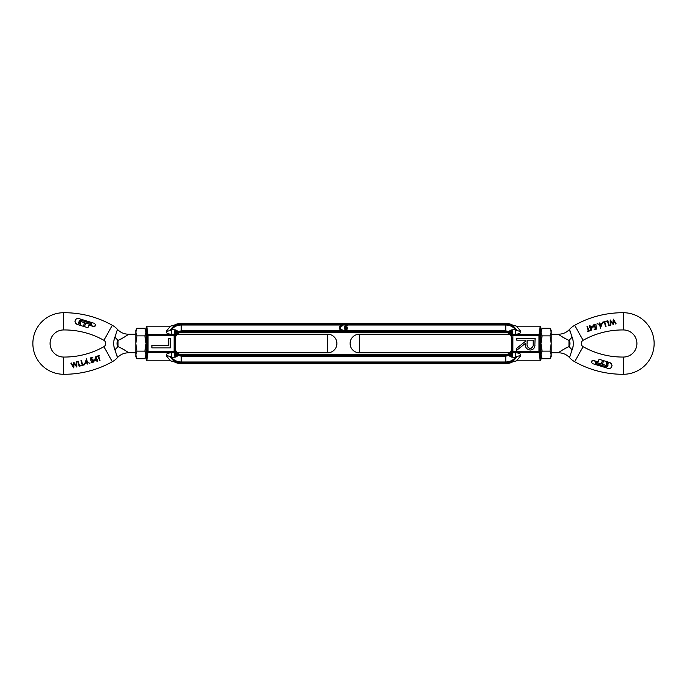 <?xml version="1.0" encoding="UTF-8"?>
<svg xmlns="http://www.w3.org/2000/svg" width="687" height="687" viewBox="0 0 687 687"><rect width="100%" height="100%" fill="white"/><g stroke="black" fill="none" stroke-linecap="round" stroke-linejoin="round"><path stroke-width="1.03" d="M510.347 334.758L509.582 334.2C510.321 334.243 510.973 335.393 511.54 337.635L511.54 349.365L512.159 351.718A5.127 3.435 -4.5 0 1 508.766 354.887C510.656 353.702 511.678 351.864 511.841 349.365A6.063 6.063 0 0 1 505.778 355.428L505.778 354.492L181.222 354.492L181.222 363.646L505.778 363.646L505.778 361.98L505.778 363.646A14.29 14.29 0 0 0 512.459 361.989L516.512 357.3A5.127 4.285 -151.1 0 1 520.617 355.892C521.167 353.994 519.509 352.963 515.636 352.809L515.636 357.249C513.06 360.314 509.78 361.886 505.778 361.98L181.222 361.98C177.22 361.886 173.94 360.314 171.364 357.249C170.144 356.098 169.852 356.115 170.488 357.3L174.541 361.989A14.29 14.29 0 0 0 181.222 363.646L181.222 355.428L505.778 355.428L505.778 361.98L505.778 356.158L508.869 355.411L510.888 356.862L512.828 357.249L512.511 352.646L511.617 357.103M511.54 349.365C510.973 351.607 510.321 352.757 509.582 352.8A5.127 5.127 0 0 1 505.778 354.492L505.778 356.158L181.222 356.158L178.131 355.411L176.112 356.862L174.172 357.249L174.172 352.809L175.159 349.365C175.322 351.864 176.344 353.702 178.234 354.887A5.127 3.435 4.5 0 1 174.841 351.718L174.841 335.256L174.112 335.256L174.112 351.744L174.841 351.744C175.082 353.341 176.276 354.432 178.422 355.016L178.131 355.411C176.198 354.75 175.099 353.547 174.833 351.796C175.142 353.479 176.387 354.672 178.577 355.368M515.636 352.809L512.828 352.809L512.888 352.379A0.73 0.635 8.6 0 1 512.322 352.122L512.888 351.744L512.888 335.256L539.69 335.256L540.944 326.969L540.24 326.162L538.96 334.621A0.73 0.635 8.6 0 1 539.69 335.256L539.69 351.744A0.73 0.635 171.4 0 1 538.96 352.379L540.24 360.838L540.944 360.031L540.944 352.8C540.454 352.216 540.18 349.108 540.128 343.5C540.18 337.892 540.454 334.784 540.944 334.2M508.766 354.887L508.578 355.016C510.621 354.406 511.815 353.316 512.159 351.744L511.841 337.635C511.678 335.136 510.656 333.298 508.766 332.113A5.127 3.435 -175.5 0 1 512.159 335.282L512.159 335.256C511.6 333.581 510.407 332.491 508.578 331.984L508.766 332.113M359.395 334.2A9.3 9.3 0 0 0 350.095 343.5A9.3 9.3 0 0 0 359.395 352.8L359.395 334.2L509.582 334.2A5.127 5.127 0 0 0 505.778 332.508L505.778 330.842L505.778 332.508L181.222 332.508A5.127 5.127 0 0 0 177.418 334.2L327.605 334.2L327.605 352.8A9.3 9.3 0 0 0 336.905 343.5A9.3 9.3 0 0 0 327.605 334.2M508.423 355.368L508.869 355.411C510.802 354.75 511.901 353.547 512.167 351.796C511.858 353.479 510.613 354.672 508.423 355.368L508.346 355.248C510.587 354.561 511.858 353.401 512.167 351.761C511.892 353.307 510.664 354.423 508.483 355.085L508.346 355.248M540.944 360.031L539.69 351.744L538.96 351.744L538.96 334.621L512.888 334.621L512.888 335.256L512.159 335.256L512.828 334.191L512.828 329.751L510.286 330.43L508.578 331.984M510.888 330.138L512.322 334.878A0.73 0.635 171.4 0 1 512.888 334.621L512.828 334.191L515.636 334.191C519.492 334.045 521.158 333.015 520.617 331.108A5.127 4.285 -28.9 0 1 516.512 329.7L512.459 325.011A14.29 14.29 0 0 0 505.778 323.354L505.778 330.842L181.222 330.842L181.222 332.508L181.222 330.842L178.131 331.589L178.654 331.752L178.234 332.113C176.344 333.298 175.322 335.136 175.159 337.635L174.841 335.282A5.127 3.435 175.5 0 1 178.234 332.113M508.346 331.752C510.587 332.439 511.858 333.599 512.167 335.239L512.167 335.239C511.875 333.684 510.656 332.568 508.483 331.915M515.636 334.191L515.636 329.751C516.847 330.902 517.139 330.885 516.512 329.7A13.354 13.354 0 0 0 505.778 324.29L505.778 323.354L181.222 323.354L181.222 324.29L505.778 324.29L505.778 330.842L508.869 331.589C510.802 332.25 511.901 333.453 512.167 335.204L512.167 335.204C511.858 333.521 510.613 332.328 508.423 331.632M534.4 347.545L534.958 345.518M528.303 349.692L530.184 350.026C526.637 349.485 524.98 347.321 525.22 343.534L516.77 350.267L516.77 348.232L525.22 341.499L525.22 340.168L516.77 340.168L516.77 338.519L535.087 338.519L534.829 346.334C534.177 348.695 532.623 349.923 530.184 350.026L531.137 349.949M525.22 343.534L525.34 345.389M540.24 360.838L516.521 360.838L520.617 355.892M512.459 325.011L516.521 326.162L540.24 326.162M512.459 361.989L516.521 360.838M176.112 356.862L174.678 352.122A0.73 0.635 -8.6 0 1 174.112 352.379L174.112 351.744L148.04 351.744L148.04 335.256L147.31 335.256L147.31 351.744L148.04 351.744L148.04 352.379A0.73 0.635 -171.4 0 1 147.31 351.744L146.056 360.031L146.76 360.838L148.04 352.379L174.112 352.379L174.172 352.809L171.364 352.809C167.491 352.963 165.833 353.994 166.383 355.892A5.127 4.285 -28.9 0 1 170.488 357.3A13.354 13.354 0 0 0 181.222 362.71L505.778 362.71A13.354 13.354 0 0 0 516.512 357.3C517.148 356.115 516.856 356.098 515.636 357.249L512.828 357.249M510.888 356.862L512.511 352.646M511.617 329.897L512.511 334.354M530.192 348.386C527.779 347.82 526.74 346.196 527.075 343.517L527.101 340.168L533.206 340.168L533.206 343.603C533.55 346.214 532.545 347.811 530.192 348.386L531.429 348.094M512.253 352.01L510.286 356.57M533.206 343.603L533.181 344.556M510.286 330.43L512.253 334.99M512.201 351.899L509.608 356.115M509.608 330.885L512.201 335.101M176.653 352.242L177.418 352.8C176.679 352.757 176.027 351.607 175.46 349.365L175.46 337.635C176.027 335.393 176.679 334.243 177.418 334.2M146.056 334.2C146.546 334.784 146.82 337.892 146.872 343.5C146.82 349.108 146.546 352.216 146.056 352.8M327.605 352.8L177.418 352.8A5.127 5.127 0 0 0 181.222 354.492L181.222 355.428A6.063 6.063 0 0 1 175.159 349.365L175.46 349.365M178.422 331.984C176.276 332.568 175.082 333.659 174.841 335.256L174.678 334.878A0.73 0.635 -171.4 0 0 174.112 334.621L148.04 334.621A0.73 0.635 -8.6 0 0 147.31 335.256L146.056 326.969L146.76 326.162L170.479 326.162L166.383 331.108A5.127 4.285 -151.1 0 0 170.488 329.7C169.861 330.885 170.153 330.902 171.364 329.751C173.94 326.686 177.22 325.114 181.222 325.02L181.222 330.842L181.222 324.29L181.222 325.02L342.04 325.02M146.76 360.838L170.479 360.838L174.541 361.989M176.112 330.138L174.678 334.878L174.172 334.191L174.172 329.751L176.112 330.138L178.131 331.589C176.198 332.25 175.099 333.453 174.833 335.204L174.833 335.204C175.142 333.521 176.387 332.328 178.577 331.632M181.222 323.354A14.29 14.29 0 0 0 174.541 325.011L170.488 329.7A13.354 13.354 0 0 1 181.222 324.29L181.222 323.354M174.541 325.011L170.479 326.162M166.383 331.108C165.842 333.015 167.508 334.045 171.364 334.191L171.364 329.751L174.172 329.751M168.221 345.458L168.221 338.536L170.23 338.536L170.23 347.914L151.913 347.914L151.913 345.458L168.221 345.458M171.364 352.809L171.364 357.249L174.172 357.249M178.517 355.085C176.37 354.449 175.151 353.333 174.841 351.744C175.142 353.401 176.413 354.561 178.654 355.248M178.654 331.752C176.413 332.439 175.142 333.599 174.833 335.239L175.958 333.247L178.517 331.915M174.489 352.646L175.383 357.103M175.383 329.897L174.489 334.354M174.747 352.01L176.714 356.57M176.714 330.43L174.747 334.99M174.799 351.899L177.392 356.115M177.392 330.885L174.799 335.101M347.751 330.833A2.928 2.928 0 0 1 344.522 327.914A2.928 2.928 0 0 1 347.751 325.003L347.751 325.887A2.052 2.052 0 0 0 345.449 327.476L347.167 327.476L347.167 328.352L345.449 328.352A2.052 2.052 0 0 0 347.751 329.949L347.751 330.833M340.426 327.914A2.052 2.052 0 0 1 342.77 325.887L342.77 325.003A2.928 2.928 0 0 0 339.541 327.914A2.928 2.928 0 0 0 342.77 330.833L342.77 329.949A2.052 2.052 0 0 1 340.426 327.914M591.413 362.513L592.915 363.749L600.747 366.145L601.056 365.14L595.114 363.148L595.371 362.324L596.033 362.358L601.408 363.998L596.033 362.358L595.371 362.324L595.114 363.148L595.371 362.324L595.114 363.148L595.698 363.509L601.056 365.14L600.747 366.145L592.915 363.749L591.43 362.573M603.444 360.735L602.508 364.342L606.947 365.699L602.508 364.342L603.59 360.658L610.03 362.624L611.782 364.179M569.48 357.575A20.876 20.876 0 0 0 574.658 361.697A97.803 97.803 0 0 0 623.693 374.269L623.513 357.051A80.594 80.594 0 0 1 583.108 346.695A3.667 3.667 0 0 1 583.108 340.305A80.594 80.594 0 0 1 623.513 329.949L623.693 312.731A97.803 97.803 0 0 0 574.658 325.303A20.876 20.876 0 0 0 569.48 329.425L572.091 337.085C573.705 341.362 573.705 345.638 572.091 349.915L569.48 357.575C566.543 354.466 562.936 352.878 558.66 352.8L551.197 352.8M588.39 329.545L588.931 330.627M588.012 330.885L587.265 331.581L587.145 331.117L587.265 331.581L589.944 330.851L589.815 330.387L588.707 330.687L589.815 330.387L589.944 330.851L587.265 331.581L587.359 331.057M587.342 327.501L587.024 326.351L587.488 326.231L588.707 330.687M590.236 326.437L592.666 326.007L590.854 330.516M589.36 327.407L589.961 327.244L589.231 326.943L589.832 326.78L589.515 325.629L589.978 325.509L590.296 326.66L592.666 326.007L590.992 330.662L589.961 327.244L589.231 326.943L589.832 326.78L589.515 325.629L590.039 325.724M604.474 322.65L604.354 322.186L602.447 322.71L602.319 322.246L604.689 321.602L606.037 326.531L605.573 326.66L604.955 324.41M604.689 321.602L606.037 326.531L605.573 326.66L604.354 322.186L602.447 322.71L602.319 322.246L602.447 322.71M607.669 321.799L607.548 321.336L605.642 321.851L605.513 321.387L607.883 320.743L609.232 325.681L608.768 325.801L608.15 323.543M605.642 321.851L605.513 321.387L607.883 320.743L609.232 325.681L608.768 325.801L607.548 321.336L607.085 321.464M612.272 322.675L612.838 323.457L613.362 319.154L615.466 322.684M613.362 319.154L616.153 323.843L615.638 323.981L614.255 321.636M615.638 323.981L616.153 323.843L615.638 323.981L613.628 320.571L613.216 324.642L611.224 322.074M610.992 321.756L610.691 325.337L610.185 325.475L610.219 320.013L611.576 321.722M610.211 321.293L610.314 319.987L612.838 323.457L613.173 320.151M599.88 324.101L602.25 323.448L600.49 328.128L599.545 324.685L598.944 324.848L599.107 323.079L599.562 322.95L599.88 324.101L602.25 323.448L600.49 328.128L599.545 324.685L598.824 324.393L599.416 324.23L599.107 323.079L599.562 322.95L599.88 324.101M596.891 324.032L597.183 323.5L597.716 323.809L596.891 324.032L597.183 323.5L597.716 323.809L597.183 323.5L596.891 324.032M594.882 324.616L593.74 326.282L595.2 327.115L596.204 326.557L596.41 329.133L594.298 329.708L594.633 329.116M595.2 327.115L596.204 326.557L596.41 329.133L594.298 329.708L594.178 329.245L595.887 328.558M595.801 327.562L593.267 326.394L593.259 325.355M593.534 326.978L593.267 326.394L595.036 324.127M593.328 325.157L594.478 324.187L595.474 324.796M596.342 325.097L594.152 324.874M593.044 360.503L591.378 361.697M591.533 361.293L591.996 360.787M593.757 360.563L598.188 361.903L599.116 359.284L602.413 360.297L601.408 363.998M603.59 360.658L610.03 362.624L612.023 365.312L611.267 367.468M608.098 365.055L607.609 366.403L606.561 366.824L607.609 366.403L606.561 366.824L602.01 365.432L601.7 366.437L608.167 368.412L601.7 366.437L602.01 365.432L606.861 366.867M608.347 363.99L607.497 362.908M607.188 365.561L607.256 364.677L606.132 364.333L606.647 362.642L606.132 364.333L607.394 364.866L606.947 365.699M623.513 357.051A13.551 13.551 0 0 0 636.918 343.5A13.551 13.551 0 0 0 623.513 329.949M623.693 374.269A30.769 30.769 0 0 0 654.136 343.5A30.769 30.769 0 0 0 623.693 312.731M568.965 346.6L568.965 340.4C563.246 337.609 559.811 335.539 558.66 334.2C559.828 335.548 563.263 337.618 568.965 340.4C570.287 342.47 570.287 344.539 568.965 346.6L568.956 346.6C563.246 349.391 559.811 351.461 558.66 352.8C559.828 351.452 563.263 349.382 568.965 346.6A14.65 3.375 -132.1 0 1 572.091 349.915M567.101 347.356L566.311 347.734M566.131 347.828L565.349 348.24M563.598 349.262L563.108 349.58M562.129 350.224L558.926 352.594M551.197 334.2L558.917 334.397M559.209 334.629L561.081 336.046M562.129 336.776L563.151 337.446M563.683 337.789L565.358 338.768M569.66 356.914L569.858 356.209M568.965 340.4A14.65 3.375 132.1 0 0 572.091 337.085M573.061 346.918L573.138 345.973M573.173 345.157L573.19 343.5M573.173 341.8L573.138 341.027M570.339 332.474L569.858 330.791M595.904 328.772L595.784 327.356M594.298 329.708L594.178 329.245M613.628 320.571L613.216 324.642L610.709 321.37L610.691 325.337L610.185 325.475M609.232 325.681L608.768 325.801M606.037 326.531L605.573 326.66M589.515 325.629L589.978 325.509M589.231 326.943L589.832 326.78M588.244 330.816L587.024 326.351L587.488 326.231M612.023 365.312L611.791 366.489C611.129 368.112 609.927 368.756 608.167 368.412M606.647 362.642L608.356 363.844M602.413 360.297L599.116 359.284M598.961 359.37L598.188 361.903L592.572 360.555M600.739 326.17L600.009 324.565L601.468 324.161L600.567 326.617L600.009 324.565L601.348 324.479M591.593 326.797L590.983 329.176L590.425 327.115L591.885 326.72L591.722 327.167M591.885 326.72L590.983 329.176L590.657 327.055M95.587 324.487L94.085 323.251L86.253 320.855L85.944 321.86L91.886 323.852L91.629 324.676L90.967 324.642L85.592 323.002L90.967 324.642L91.629 324.676L91.886 323.852L91.629 324.676L91.886 323.852L91.302 323.491L85.944 321.86L86.253 320.855L94.085 323.251L95.57 324.427M83.556 326.265L84.492 322.658L80.053 321.301L84.492 322.658L83.41 326.342L76.97 324.376L75.218 322.821M117.52 329.425A20.876 20.876 0 0 0 112.342 325.303A97.803 97.803 0 0 0 63.307 312.731L63.487 329.949A80.594 80.594 0 0 1 103.892 340.305A3.667 3.667 0 0 1 103.892 346.695A80.594 80.594 0 0 1 63.487 357.051L63.307 374.269A97.803 97.803 0 0 0 112.342 361.697A20.876 20.876 0 0 0 117.52 357.575L114.909 349.915C113.295 345.638 113.295 341.362 114.909 337.085L117.52 329.425C120.457 332.534 124.064 334.122 128.34 334.2L135.803 334.2M98.61 357.455L98.069 356.373M98.988 356.115L99.735 355.419L99.855 355.883L99.735 355.419L97.056 356.149L97.185 356.613L98.293 356.313L97.185 356.613L97.056 356.149L99.735 355.419L99.641 355.943M99.658 359.499L99.976 360.649L99.512 360.769L98.293 356.313M99.976 360.649L99.512 360.769L99.976 360.649L98.756 356.184M96.764 360.563L94.334 360.993L96.163 356.544M97.64 359.593L97.039 359.756L97.769 360.057L97.168 360.22L97.485 361.371L97.022 361.491L96.704 360.34L94.334 360.993L96.008 356.338L97.039 359.756L97.769 360.057L97.168 360.22L97.485 361.371L96.961 361.276M82.526 364.35L82.646 364.814L84.553 364.29L84.681 364.754L82.311 365.398L80.963 360.469L81.427 360.34L82.045 362.599M82.311 365.398L80.963 360.469L81.427 360.34L82.646 364.814L84.553 364.29L84.681 364.754M80.98 365.252L81.487 365.613L79.117 366.257L77.768 361.319L78.232 361.199L78.85 363.449M79.452 365.664L81.358 365.149L81.487 365.613L79.117 366.257L77.768 361.319L78.232 361.199L79.452 365.664L79.915 365.536M74.728 364.325L74.162 363.543L73.724 367.82L72.418 365.802M73.638 367.846L70.847 363.157L71.362 363.019L72.745 365.364M71.362 363.019L70.847 363.157L71.362 363.019L73.372 366.429L73.784 362.358L75.776 364.926M76.008 365.244L76.309 361.663L76.815 361.525L76.781 366.987L75.252 365.037M76.309 361.663L76.815 361.525L76.309 361.663L76.291 365.63L73.878 362.324L73.372 366.429M76.789 365.707L76.686 367.013L74.162 363.543L73.827 366.849M87.833 363.689L87.438 364.05L87.12 362.899L84.75 363.552L86.51 358.872L87.455 362.315L88.056 362.152L87.644 363.002M87.893 363.921L87.438 364.05L87.12 362.899L84.75 363.552L86.51 358.872L87.455 362.315L88.176 362.607L87.584 362.77L87.893 363.921L87.438 364.05M90.109 362.968L89.817 363.5L89.284 363.191L90.109 362.968L89.817 363.5L89.284 363.191L89.817 363.5M92.118 362.384L93.26 360.718L91.8 359.885L90.796 360.443L90.59 357.867L92.702 357.292L92.367 357.884M91.8 359.885L90.796 360.443L90.59 357.867L92.702 357.292L92.822 357.755L91.113 358.442M91.44 358.133L91.216 359.644L91.809 359.387L93.733 360.606L93.741 361.645M93.466 360.022L93.733 360.606L91.964 362.873M93.672 361.843L92.522 362.813L91.517 362.195M91.156 361.766L92.848 362.126M93.956 326.497L95.622 325.303M95.467 325.707L95.004 326.213M93.243 326.437L88.812 325.097L87.884 327.716L84.587 326.703L85.592 323.002M83.41 326.342L76.97 324.376L74.977 321.688L75.733 319.532M78.833 318.588L85.3 320.563L84.99 321.568L85.3 320.563L78.833 318.588C77.073 318.244 75.871 318.888 75.209 320.511L74.977 321.688M81.358 320.451L80.139 320.133M84.99 321.568L80.439 320.176L79.391 320.597L80.439 320.176L79.391 320.597L78.644 323.156L80.353 324.358L80.868 322.667L79.606 322.134L80.053 321.301M78.653 323.01L79.091 321.318M63.487 329.949A13.551 13.551 0 0 0 50.082 343.5A13.551 13.551 0 0 0 63.487 357.051M63.307 312.731A30.769 30.769 0 0 0 32.864 343.5A30.769 30.769 0 0 0 63.307 374.269M78.644 323.156L80.353 324.358L80.868 322.667L79.744 322.323L79.812 321.439M118.035 340.4L118.035 346.6C123.754 349.391 127.189 351.461 128.34 352.8C127.172 351.452 123.737 349.382 118.035 346.6C116.713 344.531 116.713 342.461 118.035 340.4L118.044 340.4C123.754 337.609 127.189 335.539 128.34 334.2C127.172 335.548 123.737 337.618 118.035 340.4A14.65 3.375 47.9 0 1 114.909 337.085M119.899 339.644L120.689 339.266M120.869 339.172L121.651 338.76M123.402 337.738L123.892 337.42M124.871 336.776L128.074 334.406M135.803 352.8L128.083 352.603M127.791 352.371L125.919 350.954M124.871 350.224L123.849 349.554M123.316 349.211L121.642 348.232M117.34 330.086L117.142 330.791M118.035 346.6A14.65 3.375 -47.9 0 0 114.909 349.915M113.939 340.082L113.862 341.027M113.827 341.843L113.81 343.5M113.827 345.2L113.862 345.973M116.661 354.526L117.142 356.209M92.702 357.292L92.822 357.755M81.358 365.149L81.487 365.613M77.768 361.319L78.232 361.199M80.963 360.469L81.427 360.34M97.769 360.057L97.168 360.22M84.587 326.703L87.884 327.716M88.039 327.63L88.812 325.097L94.428 326.445M86.261 360.83L86.991 362.435L85.531 362.839L86.433 360.383L86.991 362.435L85.652 362.521M95.407 360.203L96.017 357.824L96.575 359.885L95.115 360.28L95.278 359.833M95.115 360.28L96.017 357.824L96.343 359.945M136.979 328.274L135.803 330.31L135.803 332.079L136.979 328.274L144.88 328.274L146.056 330.31L146.056 356.69L144.88 358.726L136.979 358.726L135.803 354.921L135.803 356.69L136.979 358.726M135.803 343.5L135.803 354.921L136.979 351.117L135.803 343.5L136.979 335.883L135.803 332.079L135.803 343.5M144.88 328.274L146.056 332.079L144.88 335.883L146.056 343.5L144.88 351.117L146.056 354.921L144.88 358.726M136.979 351.117L144.88 351.117M136.979 335.883L144.88 335.883M542.12 351.117L540.944 354.921L542.12 358.726L540.944 356.69L540.944 330.31L542.12 328.274L540.944 332.079L542.12 335.883L540.944 343.5L542.12 351.117L550.021 351.117L551.197 354.921L551.197 330.31L550.021 328.274L551.197 332.079L550.021 335.883L551.197 343.5L550.021 351.117M550.021 358.726L551.197 356.69L551.197 354.921L550.021 358.726L542.12 358.726M550.021 328.274L542.12 328.274M550.021 335.883L542.12 335.883M175.46 337.635L175.159 337.635A6.063 6.063 0 0 1 181.222 331.572L505.778 331.572A6.063 6.063 0 0 1 511.841 337.635L511.54 337.635M538.96 351.744L512.888 351.744L512.888 352.379L538.96 352.379L538.96 351.744M520.617 331.108L516.521 326.162M347.751 325.02L505.778 325.02C509.78 325.114 513.06 326.686 515.636 329.751L512.828 329.751M171.364 334.191L174.172 334.191L174.112 335.256L148.04 335.256L146.76 326.162M166.383 355.892L170.479 360.838M342.77 325.02L347.021 325.02M574.658 361.697L583.108 346.695M583.108 340.305L574.658 325.303M112.342 325.303L103.892 340.305M103.892 346.695L112.342 361.697M509.582 352.8L359.395 352.8M558.66 334.2C562.936 334.122 566.543 332.534 569.48 329.425M128.34 352.8C124.064 352.878 120.457 354.466 117.52 357.575"/></g></svg>
